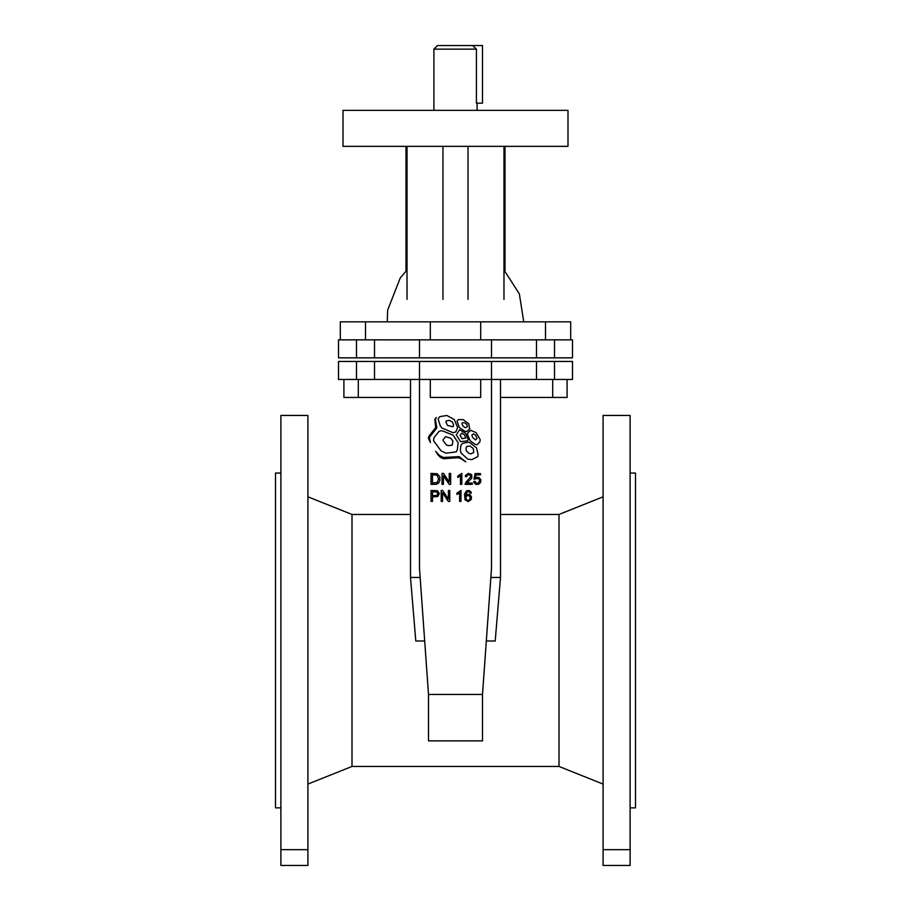 <?xml version="1.0" encoding="UTF-8"?>
<svg xmlns="http://www.w3.org/2000/svg" width="911" height="911" viewBox="0 0 911 911"><rect width="100%" height="100%" fill="white"/><g stroke="black" fill="none" stroke-linecap="round" stroke-linejoin="round"><path stroke-width="1.37" d="M472.672 45.55L437.496 45.55L433.898 49.148L476.419 49.148L472.672 45.55L482.5 45.55L482.5 103.148L476.419 103.148L476.419 49.148L474.039 46.86M343.003 110.345L567.997 110.345L567.997 146.352L343.003 146.352L343.003 110.345M407.023 146.352L407.023 299.355M503.977 146.352L503.977 299.355M480.701 339.849L480.701 321.845L570.696 321.845L570.696 339.849M430.299 339.849L430.299 321.845L480.701 321.845M340.304 339.849L340.304 321.845L430.299 321.845M374.501 339.849L572.495 339.849L572.495 357.852L338.505 357.852L338.505 339.849L374.501 339.849L374.501 357.852M536.499 339.849L536.499 357.852M500.503 514.453L559.001 514.453L559.001 766.447L603.093 784.086M307.907 496.814L351.999 514.453L351.999 766.447L307.907 784.086M374.501 361.451L419.504 361.451L419.504 568.453L428.5 694.444L482.5 694.444L491.496 568.453L491.496 379.454L338.505 379.454L338.505 361.451L374.501 361.451L374.501 379.454M424.685 641.002L415.792 641.002L410.497 577.449L420.142 577.449M490.858 577.449L500.503 577.449L495.208 641.002L486.315 641.002M482.5 694.444L482.5 740.871L428.5 740.871L428.5 694.444M358.296 379.454L358.296 397.447L343.902 397.447L343.902 379.454M410.497 397.447L358.296 397.447M552.704 379.454L552.704 397.447L500.503 397.447M567.097 379.454L567.097 397.447L552.704 397.447M536.499 361.451L572.495 361.451L572.495 379.454L491.496 379.454L491.496 361.451L536.499 361.451L536.499 379.454M410.497 379.454L410.497 577.449M430.299 379.454L430.299 397.447L480.701 397.447L480.701 379.454M500.503 577.449L500.503 379.454M419.504 361.451L491.496 361.451M437.701 454.452L440.286 457.254L443.418 458.734L457.971 457.721L460.693 458.506L465.84 461.877L459.19 456.605L443.441 457.481L439.637 455.602L435.64 451.287L437.701 454.452M457.789 476.123L457.8 477.421L460.465 475.804L460.465 484.356L461.809 484.356L461.809 473.39L457.789 476.123M476.123 474.859L480.461 474.859L480.461 473.583L475.03 473.583L473.971 479.186L478.104 478.434L479.334 479.585L479.505 481.395L477.74 483.388L475.941 482.978L475.143 481.372L473.731 481.486L473.914 482.375L475.588 484.208L478.332 484.401L480.507 482.614L480.883 479.778L478.685 477.273L475.508 477.797L476.123 474.859M461.945 423.524L462.469 422.704L464.587 422.704L466.944 424.458L467.389 426.724L465.339 427.76L462.913 426.097L461.945 423.524M457.015 421.167L459.326 427.487L464.963 431.37L466.967 431.427L469.712 428.956L468.698 423.683L463.221 419.618L458.279 419.595L457.015 421.167M448.417 445.65L446.356 444.91L443.122 440.651L443.236 439.409L445.684 436.665L450.854 438.282L452.949 441.14L452.209 445.126L448.417 445.65M445.923 453.188L456.138 451.902L457.288 449.943L458.153 442.723L453.222 435.253L442.837 430.994L440.434 430.812L438.817 431.643L433.898 437.735L433.602 440.822L441.015 450.808L445.923 453.188M466.09 447.688L466.899 446.436L470.087 446.037L473.242 448.474L473.777 452.46L471.112 453.769L469.29 453.587L466.238 450.82L466.09 447.688M460.829 445.581L460.374 450.535L461.091 453.074L467.833 459.178L471.864 459.588L477.751 456.696L478.047 454.338L476.555 447.882L469.814 442.655L468.117 442.188L462.549 443.384L460.829 445.581M456.946 493.17L456.958 494.468L459.622 492.851L459.622 501.403L460.966 501.403L460.966 490.425L456.946 493.17M469.939 499.228L468.561 500.435L466.91 500.082L465.908 498.237L466.307 496.404L467.434 495.584L469.233 495.846L470.065 497.007L469.939 499.228M471.249 499.467L471.442 496.825L470.133 494.878L467.685 494.377L465.68 495.766L467.047 491.894L468.88 491.667L470.03 493.25L471.363 493.147L470.93 491.826L468.983 490.494L466.455 490.881L464.496 494.217L465.065 499.866L468.3 501.585L471.249 499.467M437.872 493.682L436.722 495.47L432.463 495.664L432.463 491.769L436.745 491.906L437.872 493.682M439.364 493.591L437.462 490.744L431.028 490.471L431.028 501.403L432.463 501.403L432.463 496.962L437.804 496.495L439.364 493.591M449.795 501.403L449.795 490.471L448.406 490.482L448.406 499.046L442.666 490.471L441.186 490.471L441.186 501.403L442.552 501.403L442.575 492.817L448.303 501.392L449.795 501.403M438.567 478.992L437.2 482.523L432.463 483.058L432.463 474.722L437.064 475.166L438.567 478.992M439.808 476.817L437.234 473.731L431.028 473.424L431.028 484.356L435.902 484.31L438.419 483.308L439.888 480.541L439.808 476.817M462.116 438.726L460.101 435.515L461.672 433.112L464.576 434.843L465.772 437.963L462.116 438.726M460.545 441.653L467.457 440.867L468.288 439.751L465.783 433.42L459.611 429.741L456.297 434.832L460.545 441.653M472.627 437.462L471.864 435.116L473.435 433.887L475.61 435.128L477.057 438.442L475.428 439.922L472.627 437.462M467.582 434.866L470.304 440.935L475.371 444.522L477.17 444.659L479.972 441.71L480.154 439.478L476.066 432.588L470.68 430.334L467.787 432.839L467.582 434.866M445.889 421.941L446.31 420.939L449.453 420.392L452.368 422.021L453.655 425.095L452.926 426.792L447.46 425.357L445.889 421.941M438.111 418.855L440.184 425.585L441.812 427.965L453.143 432.748L455.739 431.928L457.641 427.532L454.27 419.55L446.902 415.484L439.74 416.646L438.111 418.855M450.638 484.356L450.638 473.424L449.248 473.435L449.248 481.999L443.509 473.424L442.029 473.424L442.029 484.356L443.418 484.345L443.418 475.77L449.146 484.345L450.638 484.356M465.623 475.28L465.327 476.544L466.705 476.681L467.548 474.859L469.529 474.585L470.896 476.578L465.863 482.283L465.077 484.356L472.297 484.356L472.297 483.058L466.933 483.058L471.773 478.173L471.704 474.642L468.379 473.401L465.623 475.28M428.318 438.089L430.447 442.552L429.343 437.496L436.847 427.897L435.378 419.231L436.323 417.432L434.809 419.333L435.697 427.635L429.07 435.97L428.318 438.089M307.907 415.45L307.907 865.45L280.895 865.45L280.895 415.45L307.907 415.45M280.895 807.852L275.498 807.852L275.498 473.048L280.895 473.048M280.895 849.656L307.907 849.656M603.093 849.656L603.093 865.45L630.105 865.45L630.105 849.656L603.093 849.656L603.093 415.45L630.105 415.45L630.105 849.656M630.105 807.852L635.502 807.852L635.502 473.048L630.105 473.048M442.962 146.352L442.962 299.355M468.038 146.352L468.038 299.355M545.495 339.849L545.495 321.845M365.505 339.849L365.505 321.845M554.503 339.849L554.503 357.852M356.497 339.849L356.497 357.852M419.504 339.849L419.504 357.852M491.496 339.849L491.496 357.852M554.503 361.451L554.503 379.454M356.497 361.451L356.497 379.454M477.102 110.345L477.102 103.148M433.898 110.345L433.898 49.148M405.999 146.352L405.999 271.079M505.001 146.352L505.001 271.079M559.001 514.453L603.093 496.814M351.999 766.447L559.001 766.447M351.999 514.453L410.497 514.453M523.734 321.845L519.35 293.843L503.977 270.032M407.023 270.032L400.248 277.98L387.642 310.161L387.266 321.845"/></g></svg>
